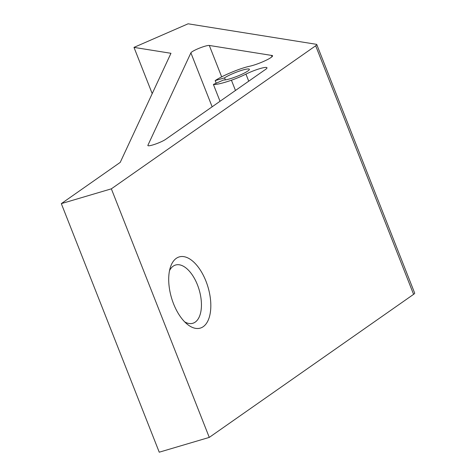 <?xml version="1.0" encoding="UTF-8"?>
<svg xmlns="http://www.w3.org/2000/svg" width="476" height="476" viewBox="0 0 476 476"><rect width="100%" height="100%" fill="white"/><g stroke="black" fill="none" stroke-linecap="round" stroke-linejoin="round"><path stroke-width="0.71" d="M173.567 303.843A37.128 19.022 -106.5 0 1 170.432 267.143A37.128 19.022 -106.5 0 1 205.959 281.161A37.128 19.022 -106.5 0 1 208.286 320.015A37.128 19.022 -106.5 0 1 187.33 324.293A37.128 19.022 -106.5 0 1 173.567 303.843M184.664 321.853A30.381 15.565 73.5 0 0 192.822 323.275A30.381 15.565 73.5 0 0 197.457 284.862A30.381 15.565 73.5 0 0 175.59 265.013A30.381 15.565 73.5 0 0 169.515 270.642M190.888 52.854A10.127 1.47 158.5 0 1 197.51 48.945A10.127 1.47 158.5 0 1 209.303 45.458L271.433 55.394A14.363 2.088 158.5 0 1 272.558 55.74A14.363 2.088 158.5 0 1 263.127 61.636A14.363 2.088 158.5 0 1 249.614 66.253A20.254 2.945 -21.5 0 0 235.917 70.567A25.65 3.725 -21.5 0 0 215.182 80.617L224.565 77.868A14.179 2.059 158.5 0 1 232.276 73.851A14.179 2.059 158.5 0 1 249.353 69.276A14.179 2.059 158.5 0 1 240.041 75.089A14.179 2.059 158.5 0 1 223.583 79.98L213.403 84.442A25.65 3.725 -21.5 0 0 231.431 80.212A20.254 2.945 -21.5 0 0 245.955 74.119A14.363 2.088 158.5 0 1 259.462 68.752A14.363 2.088 158.5 0 1 266.971 67.753A14.363 2.088 158.5 0 1 264.608 70.067L165.63 139.367A10.127 1.47 158.5 0 1 155.277 144.151A10.127 1.47 158.5 0 1 147.869 145.543A10.127 1.47 158.5 0 1 147.893 145.293L190.888 52.854L212.141 106.802M133.988 47.386L188.109 23.8L316.362 44.31A10.127 1.47 -21.5 0 1 316.76 44.53A10.127 1.47 -21.5 0 1 315.677 45.773L111.354 188.835L61.321 203.627L120.226 162.387L170.961 53.294L133.988 47.386L152.207 93.623M316.76 44.53L414.679 293.103A10.127 1.47 158.5 0 1 413.596 294.346L209.273 437.402L111.354 188.835M209.273 437.402L159.24 452.2L61.321 203.627M213.403 84.442L220.031 101.275M224.565 77.868L225.368 79.897M215.182 80.617L216.205 83.217M271.433 55.394L271.969 56.763M413.596 294.346L315.677 45.773M147.893 145.293L148.06 145.71M245.955 74.119L248.734 81.182M235.471 90.47L231.431 80.212M209.303 45.458L221.673 76.856"/></g></svg>
